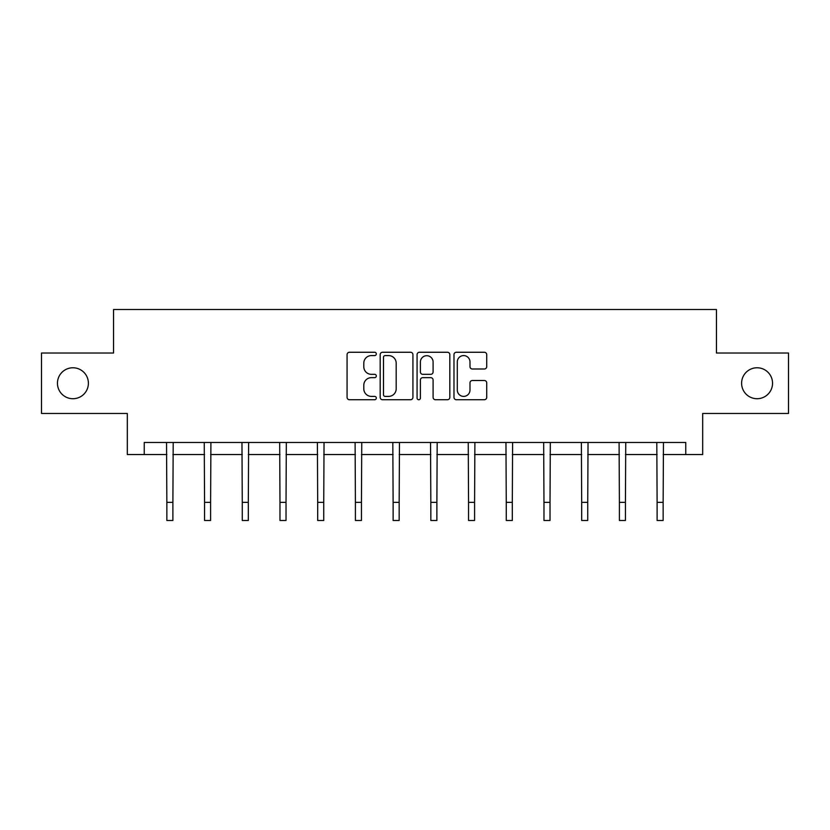 <?xml version="1.0" encoding="UTF-8"?>
<svg xmlns="http://www.w3.org/2000/svg" width="830" height="830" viewBox="0 0 830 830"><rect width="100%" height="100%" fill="white"/><g stroke="black" fill="none" stroke-linecap="round" stroke-linejoin="round"><path stroke-width="1.25" d="M376.322 353.922A1.66 1.66 0 0 0 374.662 352.262L349.451 352.262A2.376 2.376 0 0 0 347.075 354.638L347.075 397.352A2.376 2.376 0 0 0 349.451 399.728L374.662 399.728A1.66 1.66 0 0 0 376.322 398.058A1.66 1.66 0 0 0 374.662 396.398L371.394 396.398A7.595 7.595 0 0 1 363.799 388.803L363.799 385.245A7.595 7.595 0 0 1 371.394 377.65L374.662 377.65A1.66 1.66 0 0 0 376.322 375.99A1.66 1.66 0 0 0 374.662 374.33L371.394 374.33A7.595 7.595 0 0 1 363.799 366.736L363.799 363.177A7.595 7.595 0 0 1 371.394 355.582L374.662 355.582A1.66 1.66 0 0 0 376.322 353.922M741.605 383.242A15.469 15.469 0 0 0 757.074 398.722A15.469 15.469 0 0 0 772.543 383.242A15.469 15.469 0 0 0 757.074 367.773A15.469 15.469 0 0 0 741.605 383.242M57.457 383.242A15.469 15.469 0 0 0 72.926 398.722A15.469 15.469 0 0 0 88.395 383.242A15.469 15.469 0 0 0 72.926 367.773A15.469 15.469 0 0 0 57.457 383.242M484.346 368.997A2.376 2.376 0 0 0 486.722 366.621L486.722 354.638A2.376 2.376 0 0 0 484.346 352.262L456.344 352.262A2.376 2.376 0 0 0 453.979 354.638L453.979 397.352A2.376 2.376 0 0 0 456.344 399.728L484.346 399.728A2.376 2.376 0 0 0 486.722 397.352L486.722 382.879A2.376 2.376 0 0 0 484.346 380.503L472.363 380.503A2.376 2.376 0 0 0 469.988 382.879L469.988 390.059A6.35 6.35 0 0 1 463.648 396.398A6.35 6.35 0 0 1 457.299 390.059L457.299 361.932A6.35 6.35 0 0 1 463.648 355.582A6.35 6.35 0 0 1 469.988 361.932L469.988 366.621A2.376 2.376 0 0 0 472.363 368.997L484.346 368.997M144.244 454.56L144.244 442.473L685.756 442.473L685.756 454.56L702.678 454.56L702.678 413.465L788.5 413.465L788.5 353.03L716.456 353.03L716.456 309.517L113.544 309.517L113.544 353.03L41.5 353.03L41.5 413.465L127.322 413.465L127.322 454.56L166.851 454.56M412.925 354.638A2.376 2.376 0 0 0 410.549 352.262L382.547 352.262A2.376 2.376 0 0 0 380.182 354.638L380.182 397.352A2.376 2.376 0 0 0 382.547 399.728L410.549 399.728A2.376 2.376 0 0 0 412.925 397.352L412.925 354.638M419.451 352.262L447.453 352.262A2.376 2.376 0 0 1 449.819 354.638L449.819 397.352A2.376 2.376 0 0 1 447.453 399.728L435.47 399.728A2.376 2.376 0 0 1 433.094 397.352L433.094 380.026A2.376 2.376 0 0 0 430.718 377.65L422.771 377.65A2.376 2.376 0 0 0 420.395 380.026L420.395 398.058A1.66 1.66 0 0 1 418.735 399.728A1.66 1.66 0 0 1 417.075 398.058L417.075 354.638A2.376 2.376 0 0 1 419.451 352.262M172.889 454.56L204.564 454.56M210.602 454.56L242.267 454.56M248.315 454.56L279.98 454.56M286.028 454.56L317.693 454.56M323.742 454.56L355.406 454.56M361.455 454.56L393.119 454.56M399.168 454.56L430.832 454.56M436.881 454.56L468.545 454.56M474.594 454.56L506.259 454.56M512.307 454.56L543.972 454.56M550.02 454.56L581.685 454.56M587.733 454.56L619.398 454.56M625.436 454.56L657.111 454.56M663.149 454.56L685.756 454.56M385.162 355.582A1.66 1.66 0 0 0 383.502 357.253L383.502 394.738A1.66 1.66 0 0 0 385.162 396.398L388.606 396.398A7.595 7.595 0 0 0 396.19 388.803L396.19 363.177A7.595 7.595 0 0 0 388.606 355.582L385.162 355.582M433.094 362.056A6.35 6.35 0 0 0 426.745 355.707A6.35 6.35 0 0 0 420.395 362.056L420.395 371.964A2.376 2.376 0 0 0 422.771 374.33L430.718 374.33A2.376 2.376 0 0 0 433.094 371.964L433.094 362.056M166.54 442.473L166.851 502.358L172.889 502.358L173.2 442.473M166.851 502.358L166.851 520.483L172.889 520.483L172.889 502.358M204.253 442.473L204.564 502.358L210.602 502.358L210.913 442.473M204.564 502.358L204.564 520.483L210.602 520.483L210.602 502.358M241.966 442.473L242.267 502.358L248.315 502.358L248.626 442.473M242.267 502.358L242.267 520.483L248.315 520.483L248.315 502.358M279.679 442.473L279.98 502.358L286.028 502.358L286.329 442.473M279.98 502.358L279.98 520.483L286.028 520.483L286.028 502.358M317.392 442.473L317.693 502.358L323.742 502.358L324.042 442.473M317.693 502.358L317.693 520.483L323.742 520.483L323.742 502.358M355.105 442.473L355.406 502.358L361.455 502.358L361.756 442.473M355.406 502.358L355.406 520.483L361.455 520.483L361.455 502.358M392.818 442.473L393.119 502.358L399.168 502.358L399.469 442.473M393.119 502.358L393.119 520.483L399.168 520.483L399.168 502.358M430.531 442.473L430.832 502.358L436.881 502.358L437.182 442.473M430.832 502.358L430.832 520.483L436.881 520.483L436.881 502.358M468.245 442.473L468.545 502.358L474.594 502.358L474.895 442.473M468.545 502.358L468.545 520.483L474.594 520.483L474.594 502.358M505.958 442.473L506.259 502.358L512.307 502.358L512.608 442.473M506.259 502.358L506.259 520.483L512.307 520.483L512.307 502.358M543.671 442.473L543.972 502.358L550.02 502.358L550.321 442.473M543.972 502.358L543.972 520.483L550.02 520.483L550.02 502.358M581.374 442.473L581.685 502.358L587.733 502.358L588.034 442.473M581.685 502.358L581.685 520.483L587.733 520.483L587.733 502.358M619.087 442.473L619.398 502.358L625.436 502.358L625.747 442.473M619.398 502.358L619.398 520.483L625.436 520.483L625.436 502.358M656.8 442.473L657.111 502.358L663.149 502.358L663.461 442.473M657.111 502.358L657.111 520.483L663.149 520.483L663.149 502.358"/></g></svg>
